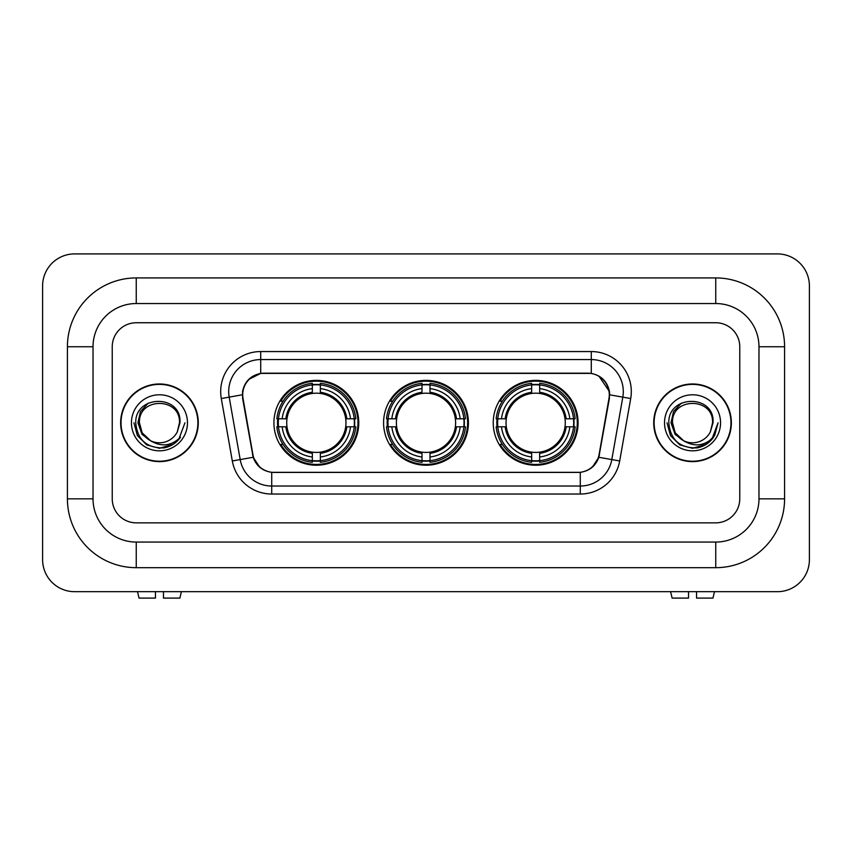 <?xml version="1.0" encoding="UTF-8"?>
<svg xmlns="http://www.w3.org/2000/svg" width="852" height="852" viewBox="0 0 852 852"><rect width="100%" height="100%" fill="white"/><g stroke="black" fill="none" stroke-linecap="round" stroke-linejoin="round"><path stroke-width="1.28" d="M383.581 422.794A42.419 42.419 0 0 0 426 465.224A42.419 42.419 0 0 0 468.419 422.794A42.419 42.419 0 0 0 426 380.375A42.419 42.419 0 0 0 383.581 422.794M493.233 422.794A42.419 42.419 0 0 0 535.652 465.224A42.419 42.419 0 0 0 578.082 422.794A42.419 42.419 0 0 0 535.652 380.375A42.419 42.419 0 0 0 493.233 422.794M273.918 422.794A42.419 42.419 0 0 0 316.348 465.224A42.419 42.419 0 0 0 358.767 422.794A42.419 42.419 0 0 0 316.348 380.375A42.419 42.419 0 0 0 273.918 422.794M242.703 394.785A21.609 21.609 0 0 0 243.033 398.534L252.916 454.563A21.609 21.609 0 0 0 274.195 472.423L577.805 472.423A21.609 21.609 0 0 0 599.084 454.563L608.967 398.534A21.609 21.609 0 0 0 587.688 373.176L264.312 373.176A21.609 21.609 0 0 0 242.703 394.785M277.731 426.799A38.819 38.819 0 0 1 277.731 418.801M497.046 426.799A38.819 38.819 0 0 1 497.046 418.801M387.383 426.799A38.819 38.819 0 0 1 387.383 418.801M120.643 422.794A38.819 38.819 0 0 0 159.462 461.614A38.819 38.819 0 0 0 198.282 422.794A38.819 38.819 0 0 0 159.462 383.975A38.819 38.819 0 0 0 120.643 422.794M653.718 422.794A38.819 38.819 0 0 0 692.538 461.614A38.819 38.819 0 0 0 731.357 422.794A38.819 38.819 0 0 0 692.538 383.975A38.819 38.819 0 0 0 653.718 422.794M242.543 391.579C244.62 381.568 250.669 375.508 260.712 373.41L591.288 373.41C601.31 375.498 607.369 381.558 609.457 391.579L609.372 398.534L598.828 457.29C595.665 465.991 589.477 471.007 580.276 472.327L271.724 472.327C262.544 471.018 256.356 466.012 253.172 457.29L242.628 398.534L242.543 391.579M248.688 379.449L260.712 373.41L260.712 359.565L591.288 359.565A32.014 32.014 0 0 1 622.812 397.138L611.811 459.579A32.014 32.014 0 0 1 580.276 486.034L271.724 486.034A32.014 32.014 0 0 1 240.189 459.579L229.188 397.138A32.014 32.014 0 0 1 260.712 359.565L260.712 351.557L591.288 351.557L591.288 373.41M598.892 376.073L609.457 391.579L609.691 394.827L630.704 398.534L619.692 460.964A40.023 40.023 0 0 1 580.276 494.032L271.724 494.032A40.023 40.023 0 0 1 232.308 460.964L221.296 398.534A40.023 40.023 0 0 1 260.712 351.557M273.79 472.423L271.724 472.327L271.724 494.032M580.276 494.032L580.276 472.327L578.21 472.423M619.692 460.964L598.828 457.29L592.364 467.13M259.775 467.258L253.172 457.29L232.308 460.964M599.488 454.563L599.361 455.245M252.639 455.245L252.511 454.563M221.296 398.534L242.309 394.785M739.76 346.753A24.016 24.016 0 0 0 715.755 322.748L136.245 322.748A24.016 24.016 0 0 0 112.24 346.753L112.24 498.835A24.016 24.016 0 0 0 136.245 522.851L715.755 522.851A24.016 24.016 0 0 0 739.76 498.835L739.76 346.753A24.016 24.016 0 0 0 715.755 322.748L136.245 322.748A24.016 24.016 0 0 0 112.24 346.753L112.24 498.835A24.016 24.016 0 0 0 136.245 522.851L715.755 522.851A24.016 24.016 0 0 0 739.76 498.835L739.76 346.753M197.877 422.794A38.425 38.425 0 0 0 159.462 384.38A38.425 38.425 0 0 0 121.037 422.794A38.425 38.425 0 0 0 159.462 461.22A38.425 38.425 0 0 0 197.877 422.794M184.969 422.794L178.675 439.589L175.097 442.955M151.954 441.698L142.028 434.403L137.917 422.794L140.463 411.505L148.365 403.071M150.208 440.537L142.135 432.805L139.451 422.794C138.226 396.989 180.699 396.989 179.474 422.794L177.28 431.9L179.953 422.794C181.934 393.901 134.872 394.614 135.745 422.794C137.342 439.824 146.725 448.195 163.893 447.918C170.89 446.576 176.428 443.008 180.517 437.204C171.284 446.075 161.273 447.236 150.484 440.676L142.135 432.805L139.451 422.794C138.226 396.989 180.699 396.989 179.474 422.794L177.28 431.9A20.011 20.011 0 0 1 150.484 440.676L142.135 432.805L139.451 422.794C138.226 396.989 180.699 396.989 179.474 422.794L177.28 431.9M150.484 440.676C143.487 436.82 139.803 430.856 139.451 422.794C138.226 396.989 180.699 396.989 179.474 422.794M131.442 422.794A28.009 28.009 0 0 0 159.462 450.815A28.009 28.009 0 0 0 187.472 422.794A28.009 28.009 0 0 0 159.462 394.785A28.009 28.009 0 0 0 131.442 422.794M180.517 437.204L173.35 444.201M173.18 444.307L163.893 447.918L173.233 444.275L163.893 447.918L173.233 444.275L159.462 448.312L146.704 444.893L137.364 435.553L133.945 422.794M155.458 591.682L155.458 598.093L139.036 598.093L137.513 591.682L139.036 598.093M179.879 598.093L181.401 591.682L179.879 598.093L163.467 598.093L163.467 591.682M730.963 422.794A38.425 38.425 0 0 0 692.538 384.38A38.425 38.425 0 0 0 654.123 422.794A38.425 38.425 0 0 0 692.538 461.22A38.425 38.425 0 0 0 730.963 422.794M706.276 444.297L697.096 447.896L706.276 444.297L697.096 447.896L706.276 444.297L692.538 448.312L679.779 444.893L670.449 435.553L667.031 422.794L670.449 435.553L679.779 444.893L692.538 448.312L705.296 444.893L714.636 435.553L718.055 422.794L711.75 439.589L708.172 442.955M685.029 441.698L675.103 434.403L670.993 422.794L673.549 411.505L681.451 403.071M683.56 440.676C676.563 436.82 672.888 430.856 672.526 422.794C671.301 396.989 713.774 396.989 712.549 422.794L710.355 431.9A20.011 20.011 0 0 1 683.56 440.676L675.21 432.805L672.526 422.794L675.21 432.805L683.283 440.537L675.21 432.805L672.526 422.794C671.301 396.989 713.774 396.989 712.549 422.794L710.355 431.9L713.028 422.794C715.02 393.901 667.947 394.614 668.82 422.794C670.418 439.824 679.8 448.195 696.968 447.918C703.965 446.576 709.503 443.008 713.593 437.204C704.359 446.075 694.348 447.236 683.56 440.676L683.474 440.644M712.549 422.794C713.774 396.989 671.301 396.989 672.526 422.794C671.301 396.989 713.774 396.989 712.549 422.794L710.355 431.9M664.528 422.794A28.009 28.009 0 0 0 692.538 450.815A28.009 28.009 0 0 0 720.558 422.794A28.009 28.009 0 0 0 692.538 394.785A28.009 28.009 0 0 0 664.528 422.794M713.593 437.204L706.436 444.201M718.055 422.794L714.636 435.553L705.296 444.893L692.538 448.312L679.779 444.893L670.449 435.553L667.031 422.794L670.449 435.553L679.779 444.893L692.538 448.312L705.296 444.893L714.636 435.553L718.055 422.794L714.636 435.553L705.296 444.893L692.538 448.312L679.779 444.893L670.449 435.553L667.031 422.794M713.539 437.289L706.446 444.19L713.539 437.289M320.341 460.687L320.341 462.295A39.703 39.703 0 0 0 355.838 426.799L354.23 426.799A38.095 38.095 0 0 1 320.341 460.687L320.341 456.981A34.421 34.421 0 0 0 350.523 426.799L345.688 426.799A29.618 29.618 0 0 0 320.341 393.454L320.341 384.912A38.095 38.095 0 0 1 354.23 418.801L355.838 418.801A39.703 39.703 0 0 0 320.341 383.304L320.341 384.912M278.455 426.799L276.847 426.799A39.703 39.703 0 0 0 312.343 462.295L312.343 460.687A38.095 38.095 0 0 1 278.455 426.799L282.161 426.799A34.421 34.421 0 0 0 312.343 456.981L312.343 452.146A29.618 29.618 0 0 0 345.688 426.799L346.87 426.799A30.789 30.789 0 0 1 320.341 453.328L320.341 456.981M312.343 384.912L312.343 383.304A39.703 39.703 0 0 0 276.847 418.801L278.455 418.801A38.095 38.095 0 0 1 312.343 384.912L312.343 388.618A34.421 34.421 0 0 0 282.161 418.801L286.996 418.801A29.618 29.618 0 0 0 312.343 452.146L312.343 453.328A30.789 30.789 0 0 1 285.814 426.799L282.161 426.799M278.529 426.799A38.02 38.02 0 0 1 278.529 418.801M320.341 384.987A38.02 38.02 0 0 0 312.343 384.987M354.155 418.801A38.02 38.02 0 0 1 354.155 426.799M354.23 418.801L350.523 418.801A34.421 34.421 0 0 0 320.341 388.618M350.523 426.799L354.23 426.799M312.343 456.981L312.343 460.687M345.688 418.801L350.523 418.801M320.341 452.188L320.341 453.328M312.343 452.146A29.618 29.618 0 0 1 286.996 426.799L285.814 426.799M320.341 460.602A38.02 38.02 0 0 1 312.343 460.602M282.161 418.801L278.455 418.801M312.343 393.4L312.343 388.618M320.341 393.454A29.618 29.618 0 0 0 286.996 418.801L285.814 418.801A30.789 30.789 0 0 1 312.343 392.271M320.341 393.4L320.341 392.271A30.789 30.789 0 0 1 346.87 418.801M283.034 401.185L280.777 401.185A41.62 41.62 0 0 1 357.968 422.794A41.62 41.62 0 0 1 280.777 444.414L283.034 444.414M430.004 460.687L430.004 462.295A39.703 39.703 0 0 0 465.501 426.799L463.893 426.799A38.095 38.095 0 0 1 430.004 460.687L430.004 456.981A34.421 34.421 0 0 0 460.187 426.799L455.341 426.799A29.618 29.618 0 0 0 430.004 393.454L430.004 384.912A38.095 38.095 0 0 1 463.893 418.801L465.501 418.801A39.703 39.703 0 0 0 430.004 383.304L430.004 384.912M388.107 426.799L386.499 426.799A39.703 39.703 0 0 0 421.996 462.295L421.996 460.687A38.095 38.095 0 0 1 388.107 426.799L391.813 426.799A34.421 34.421 0 0 0 421.996 456.981L421.996 452.146A29.618 29.618 0 0 0 455.341 426.799L456.523 426.799A30.789 30.789 0 0 1 430.004 453.328L430.004 456.981M421.996 384.912L421.996 383.304A39.703 39.703 0 0 0 386.499 418.801L388.107 418.801A38.095 38.095 0 0 1 421.996 384.912L421.996 388.618A34.421 34.421 0 0 0 391.813 418.801L396.659 418.801A29.618 29.618 0 0 0 421.996 452.146L421.996 453.328A30.789 30.789 0 0 1 395.477 426.799L391.813 426.799M388.192 426.799A38.02 38.02 0 0 1 388.192 418.801M430.004 384.987A38.02 38.02 0 0 0 421.996 384.987M463.808 418.801A38.02 38.02 0 0 1 463.808 426.799M463.893 418.801L460.187 418.801A34.421 34.421 0 0 0 430.004 388.618M460.187 426.799L463.893 426.799M421.996 456.981L421.996 460.687M455.341 418.801L460.187 418.801M430.004 452.188L430.004 453.328M421.996 452.146A29.618 29.618 0 0 1 396.659 426.799L395.477 426.799M430.004 460.602A38.02 38.02 0 0 1 421.996 460.602M391.813 418.801L388.107 418.801M421.996 393.4L421.996 388.618M430.004 393.454A29.618 29.618 0 0 0 396.659 418.801L395.477 418.801A30.789 30.789 0 0 1 421.996 392.271M430.004 393.4L430.004 392.271A30.789 30.789 0 0 1 456.523 418.801M392.697 401.185L390.429 401.185A41.62 41.62 0 0 1 467.62 422.794A41.62 41.62 0 0 1 390.429 444.414L392.697 444.414M539.657 460.687L539.657 462.295A39.703 39.703 0 0 0 575.153 426.799L573.545 426.799A38.095 38.095 0 0 1 539.657 460.687L539.657 456.981A34.421 34.421 0 0 0 569.839 426.799L565.004 426.799A29.618 29.618 0 0 0 539.657 393.454L539.657 384.912A38.095 38.095 0 0 1 573.545 418.801L575.153 418.801A39.703 39.703 0 0 0 539.657 383.304L539.657 384.912M497.77 426.799L496.162 426.799A39.703 39.703 0 0 0 531.659 462.295L531.659 460.687A38.095 38.095 0 0 1 497.77 426.799L501.477 426.799A34.421 34.421 0 0 0 531.659 456.981L531.659 452.146A29.618 29.618 0 0 0 565.004 426.799L566.186 426.799A30.789 30.789 0 0 1 539.657 453.328L539.657 456.981M531.659 384.912L531.659 383.304A39.703 39.703 0 0 0 496.162 418.801L497.77 418.801A38.095 38.095 0 0 1 531.659 384.912L531.659 388.618A34.421 34.421 0 0 0 501.477 418.801L506.312 418.801A29.618 29.618 0 0 0 531.659 452.146L531.659 453.328A30.789 30.789 0 0 1 505.13 426.799L501.477 426.799M497.845 426.799A38.02 38.02 0 0 1 497.845 418.801M539.657 384.987A38.02 38.02 0 0 0 531.659 384.987M573.471 418.801A38.02 38.02 0 0 1 573.471 426.799M573.545 418.801L569.839 418.801A34.421 34.421 0 0 0 539.657 388.618M569.839 426.799L573.545 426.799M531.659 456.981L531.659 460.687M565.004 418.801L569.839 418.801M539.657 452.188L539.657 453.328M531.659 452.146A29.618 29.618 0 0 1 506.312 426.799L505.13 426.799M539.657 460.602A38.02 38.02 0 0 1 531.659 460.602M501.477 418.801L497.77 418.801M531.659 393.4L531.659 388.618M539.657 393.454A29.618 29.618 0 0 0 506.312 418.801L505.13 418.801A30.789 30.789 0 0 1 531.659 392.271M539.657 393.4L539.657 392.271A30.789 30.789 0 0 1 566.186 418.801M502.35 401.185L500.081 401.185A41.62 41.62 0 0 1 577.283 422.794A41.62 41.62 0 0 1 500.081 444.414L502.35 444.414M688.533 591.682L688.533 598.093L672.121 598.093L670.599 591.682L672.121 598.093M712.964 598.093L714.487 591.682L712.964 598.093L696.542 598.093L696.542 591.682M715.755 277.922A68.831 68.831 0 0 1 784.586 346.753A68.831 68.831 0 0 0 715.755 277.922L136.245 277.922A68.831 68.831 0 0 0 67.414 346.753A68.831 68.831 0 0 1 136.245 277.922L136.245 303.536L715.755 303.536L136.245 303.536A43.218 43.218 0 0 0 93.028 346.753L93.028 498.835A43.218 43.218 0 0 0 136.245 542.064L715.755 542.064L136.245 542.064L136.245 567.677L715.755 567.677A68.831 68.831 0 0 0 784.586 498.835L784.586 346.753L758.972 346.753A43.218 43.218 0 0 0 715.755 303.536L715.755 277.922M784.586 498.835L758.972 498.835L758.972 346.753L758.972 498.835A43.218 43.218 0 0 1 715.755 542.064L715.755 567.677M809.4 285.931A32.014 32.014 0 0 0 777.386 253.907L74.614 253.907A32.014 32.014 0 0 0 42.6 285.931L42.6 559.668A32.014 32.014 0 0 0 74.614 591.682L777.386 591.682A32.014 32.014 0 0 0 809.4 559.668L809.4 285.931M67.414 498.835L93.028 498.835L93.028 346.753L67.414 346.753L67.414 498.835A68.831 68.831 0 0 0 136.245 567.677M591.288 351.557A40.023 40.023 0 0 1 630.704 398.534M229.188 397.138A32.014 32.014 0 0 1 228.698 391.579M320.341 452.146A29.618 29.618 0 0 0 345.688 426.799M312.343 460.964A38.383 38.383 0 0 0 320.341 460.964M354.507 426.799A38.383 38.383 0 0 0 354.507 418.801M320.341 384.625A38.383 38.383 0 0 0 312.343 384.625M430.004 452.146A29.618 29.618 0 0 0 455.341 426.799M421.996 460.964A38.383 38.383 0 0 0 430.004 460.964M464.17 426.799A38.383 38.383 0 0 0 464.17 418.801M430.004 384.625A38.383 38.383 0 0 0 421.996 384.625M539.657 452.146A29.618 29.618 0 0 0 565.004 426.799M531.659 460.964A38.383 38.383 0 0 0 539.657 460.964M573.822 426.799A38.383 38.383 0 0 0 573.822 418.801M539.657 384.625A38.383 38.383 0 0 0 531.659 384.625"/></g></svg>
